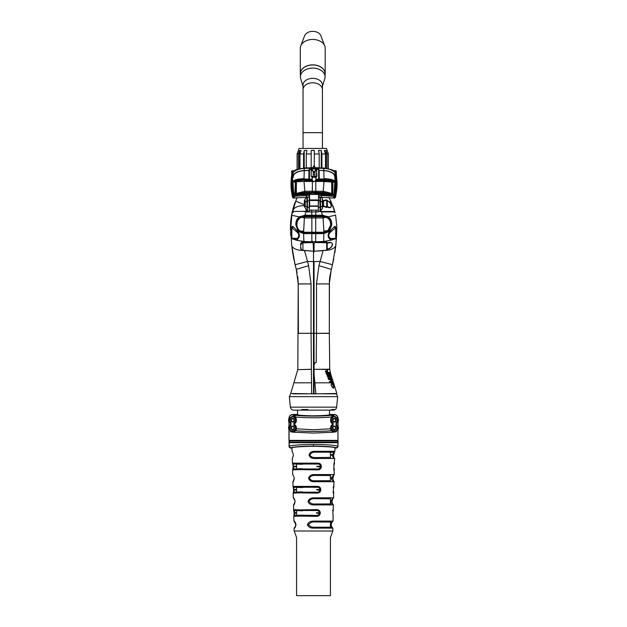 <?xml version="1.0" encoding="UTF-8"?>
<svg xmlns="http://www.w3.org/2000/svg" width="627" height="627" viewBox="0 0 627 627"><rect width="100%" height="100%" fill="white"/><g stroke="black" fill="none" stroke-linecap="round" stroke-linejoin="round"><path stroke-width="0.94" d="M323.932 232.46L328.376 231.002C330.241 229.49 331.213 227.499 331.299 225.03L330.868 225.038C330.805 227.374 329.904 229.278 328.156 230.76L323.932 232.46L323.093 217.945L315.718 217.945L315.718 232.233L323.877 232.217L327.506 231.238M315.749 233.056L323.344 233.056L323.344 232.484L311.846 232.233L315.718 232.233L315.695 233.644L303.625 233.62L303.883 241.52L311.862 241.81L311.823 233.056L315.749 233.056L315.695 233.644M323.916 231.097L327.992 230.564L328.493 231.206L329.261 230.477L329.528 230.877L328.72 231.669L323.947 233.62L315.718 233.644L315.718 241.81L311.862 241.81M335.602 214.967L336.785 226.457L336.566 235.054L336.738 228.612L335.625 229.662M291.437 238.158L296.947 238.448L294.8 239.005L291.437 238.628L291.618 227.883M291.9 229.67L290.779 228.62L290.952 235.047L290.779 228.612L291.814 215.257L299.251 216.918L304.996 215.241L304.981 215.907L299.455 217.444C297.378 219.003 296.289 221.151 296.187 223.91L296.195 225.015L296.712 225.038L296.704 223.925C296.845 221.017 298.115 218.854 300.529 217.428L300.67 217.64C298.334 219.019 297.096 221.112 296.963 223.925L296.971 225.038C297.026 227.295 297.911 229.137 299.604 230.571L303.648 232.209L311.862 232.233L311.862 217.945L304.385 217.945L303.578 232.46L299.44 230.775C297.684 229.286 296.775 227.374 296.712 225.038L296.971 225.038M311.878 233.644L311.838 232.484L304.228 232.484L303.562 233.612L298.875 231.677L298.06 230.893L295.834 224.968L295.834 223.878L296.963 223.925M318.304 201.33L318.297 211.879L306 211.926L304.996 215.241L311.862 215.241L311.862 216.699L304.244 216.699L301.289 217.326L304.385 217.945L304.636 216.472L323.344 216.464L326.973 217.389C329.418 218.784 330.719 220.963 330.868 223.925L330.868 225.038L330.617 223.925C330.468 221.065 329.206 218.956 326.832 217.6L326.322 217.075M309.283 211.926L306 211.926M292.394 212.631L293.036 211.926M296.43 231.582L297.237 230.822C299.957 233.887 300.121 236.645 297.723 239.106A1.497 0.886 -131.5 0 0 296.947 238.448C299.557 236.395 299.385 234.106 296.43 231.582L291.665 227.679A1.497 1.317 -83.4 0 0 292.362 226.308L293.075 226.629A1.497 1.129 -53.7 0 1 291.829 228.063L291.829 239.012M297.723 239.106L295.787 240.047L293.193 238.769M294.8 239.005A1.497 1.058 -96.3 0 1 295.787 240.047L303.883 241.52L296.14 240.18M313.79 233.644L313.79 232.233M309.542 201.314L309.283 210.21L318.297 210.21M309.283 211.879L309.283 210.21M315.961 209.935L315.718 215.241L311.862 215.241L311.619 209.935M322.819 216.699L323.093 217.945L326.205 217.295L323.336 216.699L315.718 216.699L315.718 215.241L322.45 215.241L322.466 215.907L304.981 215.907M336.566 235.054L335.962 237.249M336.08 228.04L335.853 227.679L331.103 231.575C328.14 234.098 327.968 236.387 330.578 238.448L335.696 239.012L336.08 238.158M334.332 238.769L331.738 240.047L329.802 239.106A1.497 0.886 -48.5 0 1 330.578 238.448L335.696 238.448L335.696 228.063A1.497 1.129 53.7 0 1 334.45 226.629L335.155 226.308L335.845 227.828M335.907 227.883L335.853 227.679A1.497 1.317 83.4 0 1 335.155 226.308M332.725 239.005A1.497 1.058 -83.7 0 0 331.738 240.047L323.634 241.52L323.877 233.04L323.313 233.644M329.802 239.106C327.412 236.645 327.576 233.879 330.296 230.807L334.45 226.629M331.103 231.575L330.296 230.807M329.261 230.477L331.746 224.975L329.52 230.877L330.28 230.807M335.633 215.124L328.242 216.864C330.484 218.564 331.652 220.908 331.738 223.878L331.746 224.975M321.392 211.926L334.41 211.926L321.392 211.926L322.45 215.241L328.242 216.864L328.046 217.397L322.466 215.907M334.41 211.926L335.069 212.631M322.67 215.241L322.693 216.699M331.299 225.03L331.385 223.91C331.291 221.135 330.178 218.964 328.046 217.397M327.992 230.564L330.609 225.038M315.718 241.81L323.634 241.52M291.563 237.249L290.952 235.047M290.936 221.574A58.523 58.523 0 0 0 290.74 227.123L290.81 228.62M291.673 227.828L292.362 226.308M293.075 226.629L297.237 230.822L298.334 230.485L303.578 233.025L303.562 233.612M303.578 233.025L303.578 232.46M299.604 230.571L298.875 231.677M300.098 231.253L303.601 231.104M295.834 224.968L298.334 230.485M300.098 216.354L300.529 217.428L304.244 216.699M301.172 217.114L300.67 217.64M323.947 233.62L323.94 233.032L328.493 231.206L328.72 231.669M304.26 215.241L304.636 216.472M295.834 223.878C295.928 220.931 297.065 218.604 299.251 216.918L299.455 217.444M313.5 244.585L314.056 244.601M313.5 272.345A16.968 2.837 180 0 1 314.056 272.345A16.216 2.712 0 0 0 313.5 272.337M313.5 288.522L314.056 288.514M314.056 288.718L313.5 288.726L314.056 288.718M312.779 241.732L313.194 243.049L312.646 242.602L302.927 242.845L302.927 250.275A2.21 2.21 0 0 1 300.913 248.065L300.537 244.436C300.639 243.041 301.446 242.304 302.966 242.218L312.371 241.779M302.966 242.218L300.913 244.655M290.716 229.615L290.709 228.957M309.142 211.291L293.06 211.417L292.456 212.059L296.939 197.591M291.923 214.693L291.328 216.644M291.712 215.798L291.046 218.69L291.351 216.511M291.249 217.193L291.053 218.596L291.469 217.201M291.657 214.7L291.39 216.229M291.375 216.331L291.273 216.989M309.252 197.152L309.252 210.868M307.105 211.534L306.893 200.946L307.418 200.797L307.418 211.542M306.893 211.26L304.213 205.985C304.62 207.02 304.871 207.106 304.981 206.267L304.981 201.087C304.981 200.005 304.761 199.942 304.338 200.899L304.651 199.942L305.161 200.797A0.776 0.455 180 0 0 304.981 201.087L304.981 204.559L304.244 204.668L304.338 200.899M305.161 200.797L305.161 205.922L306.893 207.169L309.252 207.318L309.252 200.797L307.418 200.797L307.418 197.168M304.651 199.942L306.297 197.176M306.893 197.168L306.893 200.946L304.981 202.474M305.161 206.557L304.981 206.267A0.776 0.462 180 0 0 305.161 206.557L304.62 207.184M304.213 205.985L304.244 204.668A14.053 0.447 -158.8 0 1 295.795 200.946L292.872 209.183M309.252 206.424L309.252 202.466L309.252 206.424M308.641 211.55L309.252 210.938M292.456 212.051L292.582 211.495M293.295 212.122L293.922 211.424M290.748 225.234L290.724 230.07M290.442 228.44L290.45 229.145M290.481 225.83L290.497 225.391M291.194 219.113L290.826 220.555M290.724 230.234L290.732 230.689M290.74 231.002L290.763 231.912M290.442 227.593L290.442 228.071M290.442 228.612C290.505 232.946 290.505 232.946 290.442 228.612C290.528 233.84 290.528 233.84 290.442 228.612L291.187 219.199M290.458 230.093L290.45 229.2M290.63 222.883L290.685 222.099M290.763 221.237L290.928 219.654M290.756 221.355L290.904 219.85M291.155 219.959L290.701 221.942M292.315 250.244L293.24 255.926M293.295 256.224L293.742 258.583M304.22 205.734A14.053 8.331 13 0 0 292.637 211.26L292.143 213.564M302.927 250.275L313.5 251.2L303.06 250.463A14.053 6.826 173.7 0 1 291.657 245.039L290.74 226.112M290.724 226.7L290.74 227.123M292.793 239.012L303.821 241.912L303.836 242.837M300.913 248.049L300.537 244.436M302.982 250.275L302.982 250.455C301.462 250.102 300.654 249.217 300.545 247.806M304.44 250.4L307.528 261.435L295.09 264.719L291.657 245.039M298.405 333.305L298.233 283.929L296.281 269.367L295.09 264.719L296.281 269.367L308.617 265.668L311.055 283.929L311.055 333.305L313.461 333.313L313.5 379.946M290.904 235.627L291.484 237.719M298.233 330.429L298.233 327.929M294.157 260.589L293.844 259.084M292.801 253.386L291.916 247.226M291.32 232.209L290.779 232.405L290.865 234.843M306.579 241.614L303.891 241.544M303.821 241.912L309.785 242.085M312.646 242.602L312.379 242.171M312.567 241.458L312.56 242.383M313.194 243.049L313.5 251.2M313.5 251.482L313.5 333.313M313.5 372.759L313.5 366.764M313.5 357.508L313.5 351.308M313.5 350.603L313.5 266.303L314.056 266.303M308.617 265.668L307.528 261.435L313.5 261.577L313.5 333.305L313.5 266.303M313.5 253.418L313.5 249.162M313.5 246.286L313.5 244.843M297.817 369.264A2.21 2.21 -172.2 0 1 297.794 369.53L297.794 369.53A2.21 2.21 -172.2 0 1 297.778 369.624L311.392 369.287L311.055 333.305L298.225 333.305L298.233 283.929L297.817 369.264M294.706 382.815L311.525 382.807L311.392 369.358L297.778 369.624L290.716 393.482M313.5 382.854L313.5 393.881L291.586 393.497M311.627 393.842L311.525 382.807M294.956 264.171L294.486 262.117M313.5 380.738L313.5 393.881M303.625 233.62L303.601 232.617M290.513 232.601L290.936 236.191M292.26 249.875L292.691 252.72M296.305 269.461L297.12 272.886M297.754 276.648L298.233 283.929L311.055 283.929M313.5 358.699L313.5 333.305L313.5 358.699L314.056 358.699M290.599 223.314L290.473 225.924M290.56 223.988L290.622 223.024M290.45 226.982L290.473 226.018M291.868 213.572L292.292 211.558M291.97 213.07L291.696 214.473M292.072 212.561L291.884 213.478M294.416 204.833L294.776 202.952L293.844 205.758M293.083 209.418L293.663 206.354M293.938 206.346L293.217 207.89M292.84 210.366L293.201 208.948M292.55 210.453L293.107 209.324L292.809 210.523M292.809 209.418L293.068 208.423L293.107 209.324M291.218 218.956L290.889 219.952L291.006 218.964M290.795 220.869L290.716 221.786M290.85 220.375L290.889 219.959M293.491 207.89L293.648 207.341M294.118 205.766L294 206.158L294.118 205.766M304.307 211.926L304.354 211.511M305.012 206.393L305.09 205.883M327.2 249.57L327.2 243.088L327.2 249.57A0.556 0.556 0 0 1 326.691 250.142L314.056 251.247L314.056 243.096M333.462 385.848L331.542 383.309L331.26 385.433C331.322 382.015 332.153 382.125 333.76 385.777C334.152 389.093 333.321 388.983 331.26 385.433L333.345 388.035L333.76 385.777M329.99 242.657L327.545 242.829C330.358 241.92 332.028 242.453 332.561 244.428C331.918 247.163 330.241 248.731 327.529 249.138L327.451 248.848C331.432 249.225 334.63 241.983 329.99 242.657L326.988 243.221M336.48 237.39L336.636 234.012M336.284 240.337L336.715 230.838M336.025 243.347L334.842 252.712M333.729 258.967L332.89 262.878M329.818 276.515L332.334 265.26M332.341 265.229L333.603 258.614M335.602 247.273L335.813 245.447M327.012 206.573L329.724 207.435C331.754 206.777 331.659 204.998 329.434 202.106L327.09 200.797M320.021 211.542L320.021 200.805L322.576 202.341L322.576 207.874L320.319 211.534L318.688 211.55L318.304 210.985L318.304 204.065M336.683 232.398L335.86 244.992L332.467 264.712L320.029 261.435L314.056 261.577L314.056 333.298L316.494 333.305L316.22 362.5L315.326 362.477L314.056 364.914L314.056 369.319L329.716 369.209M329.716 369.178L329.324 333.384L316.494 333.305L329.324 333.227L329.434 280.363M329.802 276.64L329.449 280.198M330.586 200.789L328.94 197.419L330.688 200.946L329.598 201.886C332.819 205.382 331.236 209.465 327.419 206.973L327.192 200.742M322.811 200.852L326.346 199.778A0.556 0.408 -87.7 0 0 326.691 200.178L323.117 201.102M322.043 197.176L322.576 202.341M327.302 206.832L326.463 207.513L327.2 206.683L326.777 200.193M326.463 207.513L323.117 206.158L322.576 207.388L322.576 199.7L323.579 201.204L323.579 205.977L323.117 206.158M323.579 205.977L326.691 207.004L326.691 200.178M320.499 197.168L320.499 207.208L322.576 205.789M322.349 208.65L322.349 197.724M318.304 207.325L320.499 207.208L320.499 211.33M329.434 202.106L326.346 199.778M334.41 210.304L330.688 200.946L334.904 212.059L334.269 211.417L321.236 211.526L320.906 210.688M333.501 211.424L334.16 212.153M320.319 211.534L321.236 211.526L320.319 211.534M334.826 211.746L335.084 212.757M334.865 211.902L334.269 209.826M315.256 241.803L326.573 242.046L326.691 242.696L314.942 242.555L314.362 243.08M332.733 381.514L331.918 380.213L332.404 380.213L332.733 381.514L332.012 381.506L333.031 382.008L332.404 380.213M330.797 376.098L330.719 376.733L330.186 376.098L329.99 375.04L329.974 376.059L330.915 377.25L330.923 376.082L330.358 375.009L330.797 376.098L330.374 376.733M329.833 376.098L329.645 375.04L329.974 376.059M329.622 376.059L330.915 377.25M330.358 375.009L330.923 376.082M330.021 375.009L330.453 375.526M331.746 378.755L331.738 379.46L331.205 378.057L331.746 378.755L331.385 379.46L330.79 378.755M330.86 378.057L331.401 378.755M331.934 379.97L331.025 377.548L330.962 378.763L331.934 379.97M331.526 378.755L331.025 377.548M330.672 377.54L330.962 378.763M328.289 372.32L327.451 372.219L327.592 370.291L327.012 371.223L326.079 370.526L325.797 371.678L326.346 372.924L328.493 372.916L328.289 372.32M327.913 372.32L326.557 372.313L326.346 371.137L327.098 372.32L327.145 371.411M325.797 371.678L325.335 371.678L326.079 370.526M325.915 371.137L326.683 372.32L326.134 372.313M330.413 378.504L330.194 377.924L329.12 377.924L329.551 376.169L327.631 376.161L327.866 376.764L329.167 376.756L328.329 377.901L328.587 378.512L330.382 378.504M328.728 377.916L330.194 377.924M327.631 376.161L329.551 376.169M328.172 378.512L327.913 377.901L328.783 376.756M330.641 379.084L328.822 379.076L329.073 379.664L330.868 379.656L330.641 379.084L328.822 379.076M328.415 379.076L328.666 379.664M330.068 382.086L331.777 382.078L331.001 380.017L331.291 381.514L329.841 381.506L330.068 382.086M331.417 382.078L330.719 380.017M326.549 373.394L327.419 375.604L329.363 375.597L328.65 373.371L328.854 375.009L327.89 373.512L328.054 375.009L327.615 375.009L327.012 373.402L326.111 373.394L327.419 375.604M327.662 375.009L327.106 373.512L327.662 375.009M327.498 373.512L327.106 373.512M328.854 375.009L328.305 373.371M329.057 373.065L329.865 374.1L329.387 374.1L329.551 374.625L330.5 374.625L329.849 372.32L329.59 373.324L328.814 372.328L328.697 373.065L329.865 374.1M328.697 373.065L328.814 372.328M329.238 373.316L329.849 372.32M329.52 374.1L329.034 374.1L329.551 374.625M329.191 374.625L330.17 374.625M336.832 393.482L333.572 382.815C331.479 376.231 331.322 377.195 329.747 369.475L315.138 369.311M314.056 333.298L316.494 333.305L314.056 333.313L314.056 364.914M329.324 333.384A14.053 14.053 0 0 1 329.324 333.227L329.324 283.929L331.268 269.367L318.939 265.668L323.077 250.667L314.056 251.231M326.557 250.149L323.07 250.455M314.056 252.054L314.056 251.529M335.86 244.992A14.053 6.834 -173.9 0 1 324.919 250.455L324.919 250.291M334.889 252.43L335.633 246.983M335.806 245.486L335.892 244.702M336.644 233.808L336.495 237.108M335.79 393.497L314.056 393.881L314.056 369.319L315.138 369.327M331.605 386.154L331.158 384.86M332.851 382.815L314.879 382.815L314.056 374.327M328.477 375.009L328.023 375.009L328.477 375.009M328.266 375.604L329.003 375.597M326.589 373.394L326.111 373.394M329.669 382.086L329.434 381.506L330.923 381.506L330.641 380.017M327.208 376.161L327.866 376.764M325.335 371.678L326.346 372.924M326.918 370.659L326.604 371.215M330.601 378.763L331.722 379.899M330.108 375.526L330.46 376.098M331.659 381.506L332.694 382.008M314.879 382.815L315.93 393.842M327.498 242.97L326.691 242.696L326.691 250.142M326.792 250.118L327.2 249.319M327.2 243.049L327.545 242.829L326.573 242.046M335.994 237.719L336.574 235.611M323.657 242.782L323.665 241.92L334.693 239.012M332.185 239.875L323.595 241.567L318.257 241.716M323.665 241.92L318.759 242.061M314.966 242.492L314.958 241.536M314.056 378.285L314.056 377.705M314.056 382.117L314.056 393.881M314.056 377.383L314.056 378.199M323.947 382.815L324.59 382.815M321.259 333.305L320.781 333.305M323.869 232.217L323.853 233.04M314.056 362.571L313.5 362.571M313.5 363.025L314.056 363.025M314.056 374.35L313.5 374.35M314.056 368.684L313.5 368.684M313.5 374.805L314.056 374.805L313.5 374.805M313.5 361.912L314.056 361.912M313.5 362.461L314.056 362.461L313.5 362.461M314.056 361.614L313.5 361.614M293.083 393.881L319.112 393.787M333.917 393.881L319.989 393.772M313.5 249.491L314.056 249.491M336.205 393.881L334.63 393.881M336.644 407.142L290.356 407.142L289.345 396.648L337.655 396.648L336.644 407.142C336.315 408.984 335.21 409.987 333.345 410.144L293.655 410.144L333.345 410.144M301.853 409.494L303.139 410.136L308.006 410.136L307.943 409.494L301.853 409.494M331.934 409.494L330.648 410.136L334.591 409.494L331.934 409.494M303.139 410.136L303.147 409.494M332.765 410.136L332.796 409.494M332.796 477.821L331.409 477.798L333.321 475.431A0.886 0.878 76.7 0 0 333.501 475.407L334.301 474.521L333.87 466.214L334.716 458.541L333.948 457.608A0.886 0.878 104.3 0 0 333.752 457.585C333.141 457.632 332.608 456.848 332.177 455.233L333.956 452.177L314.409 452.177L314.425 451.315L334.818 451.315M331.957 501.083L330.586 501.059L332.678 498.692A0.886 0.878 78.2 0 0 332.835 498.669L333.689 497.767L333.36 489.452L334.113 481.755L333.282 480.815A0.886 0.878 102.5 0 0 333.109 480.791C332.451 480.846 331.879 480.063 331.385 478.44L331.409 477.798L330.429 477.837M330.429 522.981L332.028 521.946A0.886 0.878 79.5 0 0 332.161 521.93L333.078 521.021L333.125 515.943A0.886 0.886 38.9 0 1 333.203 516.334L332.827 513.278L333.501 504.978L332.616 504.022A0.886 0.878 101.1 0 0 332.467 504.006C331.754 504.061 331.119 503.269 330.554 501.639L330.429 501.067M334.606 458.494L314.221 458.494L314.213 457.585L330.429 457.436M330.429 475.564L314.064 475.431L314.072 474.568L334.175 474.568M333.972 481.701L313.868 481.701L313.876 480.791L330.429 480.674M330.429 498.786L313.719 498.692L313.704 497.83L333.533 497.83M333.321 504.915L313.5 504.915L313.524 504.006L330.429 503.912M330.429 522.017L313.367 521.946L313.335 521.084L332.874 521.084M332.161 521.93L331.127 524.885L330.429 524.885M332.663 528.122L313.124 528.122L313.171 527.213L331.816 527.213L330.429 526.366M295.873 524.885L294.126 521.084C294.635 521.084 295.239 522.173 295.936 524.352L295.058 527.229A0.886 0.878 80.1 0 0 295.043 527.229L294.337 528.122A0.886 0.878 80.1 0 1 294.862 527.283M295.96 524.862C295.435 527.064 294.894 528.153 294.337 528.122M294.126 521.084A0.886 0.878 100.5 0 0 294.635 521.868M294.141 504.108A0.886 0.878 78.9 0 0 293.679 504.915L294.996 501.678M293.467 497.83C293.922 497.822 294.447 498.912 295.043 501.083L293.467 497.83A0.886 0.878 101.8 0 0 293.922 498.583M295.043 501.083L295.074 501.663C294.627 503.857 294.165 504.939 293.679 504.915M293.428 480.933A0.886 0.878 77.5 0 0 293.028 481.701L294.235 478.487C293.859 480.643 293.46 481.724 293.028 481.701M292.825 474.568L294.204 477.821L292.825 474.568A0.886 0.878 103.3 0 0 293.217 475.29M294.149 477.829L294.173 478.479L294.204 477.821M292.731 457.765A0.886 0.878 75.7 0 0 292.394 458.494L293.428 455.257L292.394 458.494M292.182 451.315L293.405 454.551L292.182 451.315A0.886 0.878 105.3 0 0 292.519 451.989M293.35 454.567L293.381 455.273M293.405 454.551L293.428 455.257M313.124 521.954L311.133 522.393L308.641 524.368L307.489 524.352C308.672 522.173 310.624 521.084 313.335 521.084M331.15 524.368L330.429 524.368M308.366 524.329L308.617 524.885L307.457 524.862L307.489 524.352M308.343 524.838L310.929 526.766L312.92 527.205M313.124 528.122C310.428 528.153 308.539 527.072 307.457 524.862M331.127 524.885L331.942 527.229A0.886 0.878 99.9 0 0 331.816 527.213L330.429 527.15M313.484 498.7L313.602 498.692C311.564 498.818 310.106 499.617 309.205 501.098L308.084 501.083C309.182 498.912 311.055 497.83 313.704 497.83M330.429 501.639L332.004 501.678L332.616 504.022M308.907 501.639L311.368 503.567L313.281 503.99M308.931 501.059L309.182 501.678L308.061 501.663L308.084 501.083M313.5 504.915C310.867 504.939 309.056 503.857 308.061 501.663M332.835 498.669L331.926 501.663M313.837 475.446L313.947 475.438C311.713 475.681 310.302 476.481 309.73 477.829L308.633 477.821C309.66 475.658 311.478 474.576 314.072 474.568M330.429 478.393L332.827 478.479L333.603 480.98M309.424 478.44L309.707 478.472C309.793 479.6 312.779 481.074 313.751 480.791L313.633 480.784M313.868 481.701C311.282 481.724 309.534 480.65 308.609 478.464L308.633 477.821M309.448 477.798L309.707 478.472L308.609 478.464M333.815 475.242L332.765 478.464M333.595 454.551L330.429 454.614M314.182 452.185L314.292 452.177C312.724 451.879 309.903 454.034 310.216 454.567L309.15 454.551C310.114 452.404 311.878 451.322 314.425 451.315M330.429 455.155L333.619 455.273L333.948 457.608M309.91 455.233L310.193 455.265C309.652 455.304 310.318 455.939 312.175 457.154L313.986 457.569M314.221 458.494C311.69 458.509 309.989 457.436 309.127 455.257L309.15 454.551M309.934 454.528L310.193 455.265L309.127 455.257M330.429 452.333L333.956 452.177A0.886 0.878 74.7 0 0 334.167 452.145L334.904 451.268L334.998 447.913M334.512 451.949L333.572 455.257M334.089 469.223A0.886 0.886 80.2 0 1 334.379 469.897M333.517 468.988L334.199 469.38L333.854 466.841M334.215 463.808A0.886 0.886 -81.2 0 0 334.544 463.141M333.87 466.198L334.332 463.666L333.682 464.004M333.65 492.603A0.886 0.886 73.3 0 1 333.799 493.12M332.929 492.211L333.674 492.665L333.345 490.055M333.705 486.999A0.886 0.886 -76 0 0 333.972 486.395M333.36 489.444L333.807 486.85L333.102 487.257M333.258 510.057A0.886 0.886 -56.1 0 0 333.376 509.641L333.25 510.08M332.866 512.698L333.274 510.017L332.514 510.503M296.571 466.261L293.397 466.19L293.491 468.988L317.427 468.988C319.08 469.051 320.091 468.33 320.468 466.817L320.483 466.19C320.193 464.67 319.237 463.941 317.599 464.004L293.326 464.004L293.13 466.214L292.801 463.878M302.527 464.286L293.123 464.011L292.401 463.157L292.284 458.541M292.699 474.521L292.582 469.882C293.891 468.51 290.121 469.192 300.309 468.714L302.551 468.714M300.317 468.714L299.737 469.623L292.621 469.897M292.456 463.141L317.764 463.141C319.872 463.134 321.079 464.152 321.385 466.214L321.369 466.841C320.969 468.894 319.715 469.913 317.591 469.897L299.737 469.623M317.591 469.897L317.427 468.988L313.845 468.91M292.927 469.161L293.146 466.841M299.628 463.424L300.208 464.286M317.764 463.141L317.599 464.004L313.892 464.09M321.385 466.214L316.894 466.269M320.844 489.452L319.95 489.428C319.645 487.9 318.657 487.179 317.003 487.257L293.906 487.257L293.616 489.452L293.028 486.395L317.144 486.395C319.284 486.364 320.515 487.391 320.844 489.452L320.828 490.055C320.413 492.124 319.127 493.143 316.964 493.12L300.137 492.853L300.717 491.944L302.684 491.944M296.571 489.491L293.914 489.428L294.071 492.211L316.823 492.211C318.5 492.289 319.543 491.56 319.935 490.04L319.95 489.428L316.698 489.507M300.137 492.853L293.201 493.12L293.655 490.055L293.193 486.85M296.571 489.977L293.655 490.055M302.661 487.524L300.599 487.524L300.027 486.662M316.964 493.12L316.823 492.211L313.61 492.14M302.794 510.754L301.007 510.754L300.427 509.892L316.51 509.641C318.688 509.602 319.95 510.621 320.295 512.698L319.417 512.674C319.088 511.138 318.077 510.409 316.392 510.503L294.494 510.503L294.666 515.433L302.817 515.182M320.295 512.698L320.279 513.278C319.833 515.363 318.516 516.382 316.329 516.334L300.537 516.092L301.117 515.182L316.212 515.433C317.913 515.519 318.978 514.798 319.402 513.254L319.417 512.674L316.502 512.745M301.109 515.182L294.518 515.441L293.797 516.334L294.173 513.278L293.624 509.641L300.427 509.892M300.537 516.092L293.797 516.334L293.922 521.021M296.571 512.729L294.134 512.698L294.173 513.278M301.007 510.754L294.533 510.527L293.624 509.641L293.499 504.978M316.51 509.641L316.392 510.503L313.422 510.566M316.329 516.334L316.212 515.433L313.367 515.363M317.144 486.395L317.003 487.257L313.657 487.328M330.429 537.598L330.429 595.65L296.571 595.65L296.571 537.598M288.969 446.44L289.086 446.322A1.662 1.646 45 0 0 290.74 447.976L288.969 446.44L289.502 440.906A0.556 0.549 -90 0 0 289.086 440.373L337.914 440.373A0.556 0.549 -90 0 0 337.498 440.906L289.384 440.906L288.969 440.373L288.969 429.722L290.419 430.577A3.472 3.472 0 0 1 290.419 425.341L290.983 425.592A2.923 2.923 0 0 0 290.599 429.997L290.419 430.577M289.086 429.691L289.086 446.322C289.204 445.389 302.026 444.425 313.5 444.496C324.974 444.425 337.796 445.389 337.914 446.322L338.031 442.693L289.086 442.686A0.556 0.549 -90 0 0 289.502 442.153L337.616 442.153L338.031 442.693L337.914 429.691L336.581 430.577L336.401 429.997A2.923 2.923 0 0 0 336.017 425.592L336.017 422.582A2.923 2.923 0 0 0 335.774 417.692L332.819 415.677L333.156 417.527L332.294 417.378C330.225 417.253 330.21 423.178 332.294 423.053L333.156 422.904L332.475 423.499C330.006 423.46 330.037 416.947 332.475 416.931L332.655 416.79C328.595 417.41 322.207 417.739 313.5 417.77C304.793 417.739 298.405 417.41 294.345 416.79L294.525 416.931C296.994 416.979 296.963 423.484 294.525 423.499L294.345 424.675A0.556 0.486 61.5 0 0 294.572 425.09L293.844 425.271L294.525 424.675C295.873 425.075 296.508 426.493 296.438 428.931L295.772 430.686C302.606 431.635 324.394 431.635 331.228 430.686L333.564 432.222A0.556 0.455 -81.5 0 0 333.258 431.689L335.233 431.36L335.226 430.733L336.276 431.18L336.127 431.721L333.564 432.222L313.5 433.077L293.436 432.222L290.599 431.791L290.599 429.997M294.494 420.215A1.795 1.795 0 0 0 292.699 418.421A1.795 1.795 0 0 0 290.904 420.215A1.795 1.795 0 0 0 292.699 422.01A1.795 1.795 0 0 0 294.494 420.215M294.494 427.959A1.795 1.795 0 0 0 292.699 426.164A1.795 1.795 0 0 0 290.904 427.959A1.795 1.795 0 0 0 292.699 429.761A1.795 1.795 0 0 0 294.494 427.959M291.767 431.36A0.556 0.494 -64.4 0 0 291.116 431.885L290.724 431.18L291.774 430.733L291.563 431.243L292.699 431.674L295.395 430.835L296.344 428.805C296.375 426.611 295.826 425.388 294.706 425.122L294.572 425.09M296.344 428.805L313.5 429.746L330.656 428.805L331.605 430.835L333.258 431.689M336.096 427.959A1.795 1.795 0 0 0 334.301 426.164A1.795 1.795 0 0 0 332.506 427.959A1.795 1.795 0 0 0 334.301 429.761A1.795 1.795 0 0 0 336.096 427.959M336.096 420.215A1.795 1.795 0 0 0 334.301 418.421A1.795 1.795 0 0 0 332.506 420.215A1.795 1.795 0 0 0 334.301 422.01A1.795 1.795 0 0 0 336.096 420.215M292.825 414.463L292.942 414.58A3.872 3.84 135 0 0 289.086 418.436L288.969 418.319C289.212 415.991 290.497 414.706 292.825 414.463L297.033 414.463C296.563 415.129 302.057 415.591 313.5 415.834C324.943 415.591 330.437 415.129 329.967 414.463L334.175 414.463C336.503 414.706 337.788 415.991 338.031 418.319L337.914 418.436A3.872 3.84 -135 0 0 334.058 414.58L334.175 414.463M288.969 421.979L290.419 422.833A3.472 3.472 0 0 1 290.763 417.331L288.969 418.46A4.123 4.123 0 0 0 288.969 421.979L288.969 426.203A4.123 4.123 0 0 0 288.969 429.722M290.419 425.341L288.969 426.203M338.031 446.44L336.26 447.976C336.158 447.035 324.198 446.079 313.5 446.15C302.802 446.079 290.842 447.035 290.74 447.976M289.384 442.153L289.384 440.906M337.616 442.153L337.616 440.906L337.498 442.153A0.556 0.549 -90 0 0 337.914 442.686L337.914 446.322A1.662 1.646 135 0 1 336.26 447.976M337.616 440.906L338.031 440.373L337.914 429.691M336.017 422.582L336.534 422.833L336.534 425.341L337.914 426.227L337.914 421.947L336.534 422.833M336.017 425.592L336.534 425.341M294.345 423.507L293.844 422.904L294.706 423.053C296.775 423.186 296.79 417.253 294.706 417.378L293.844 417.527L294.181 415.677L291.226 417.692A2.923 2.923 0 0 0 290.983 422.582L290.983 425.592M294.525 416.931A0.556 0.486 116.2 0 0 294.706 417.378A3.472 3.472 0 0 1 294.706 423.053A0.556 0.486 -116.2 0 0 294.525 423.499M332.475 423.499A0.556 0.486 -63.8 0 0 332.294 423.053A3.472 3.472 0 0 1 332.294 417.378A0.556 0.486 63.8 0 0 332.475 416.931M294.525 424.675A0.556 0.486 116.2 0 0 294.706 425.122A3.472 3.472 0 0 1 291.563 431.243A0.556 0.502 -60.1 0 0 290.873 431.721M331.605 430.835A0.556 0.549 21.6 0 0 331.228 430.686L331.236 430.655C324.41 431.611 302.59 431.611 295.764 430.655A0.556 0.549 158.3 0 0 295.388 430.804M331.612 430.804A0.556 0.549 21.7 0 0 331.236 430.655L330.562 428.931C330.492 426.478 331.134 425.059 332.475 424.675A0.556 0.486 63.8 0 1 332.294 425.122C331.181 425.38 330.633 426.603 330.656 428.805M295.395 430.835A0.556 0.549 158.4 0 1 295.772 430.686L293.436 432.222A0.556 0.455 -98.5 0 1 293.742 431.689M336.276 431.18L336.401 431.791L335.884 431.885A0.556 0.494 -115.6 0 0 335.233 431.36M336.127 431.721A0.556 0.502 -119.9 0 0 335.437 431.243A3.472 3.472 0 0 1 332.294 425.122L332.428 425.09A0.556 0.486 118.5 0 0 332.655 424.675L333.156 425.271L332.428 425.09M332.475 424.675L332.655 423.507M290.599 431.791L290.724 431.18M292.942 414.58L294.439 415.113L294.181 415.677L294.141 415.129L296.218 415.207L294.361 415.607M293.844 416.79L296.218 415.207C300.215 416.367 326.785 416.367 330.782 415.207L332.859 415.129L336.237 417.331A3.472 3.472 0 0 1 336.581 422.833M333.156 416.79L330.782 415.207L332.639 415.607L332.561 415.113L334.058 414.58M332.859 415.129L332.639 415.607M336.401 429.997L336.401 431.791M335.774 417.692L336.182 417.331M337.914 426.227L338.031 426.203A4.123 4.123 0 0 1 338.031 429.722M337.914 418.436L338.031 418.46A4.123 4.123 0 0 1 338.031 421.979L338.031 426.203M290.622 448.093L291.829 448.093C291.069 447.216 298.295 446.604 313.5 446.267C328.705 446.604 335.931 447.216 335.171 448.093L336.378 448.093M290.466 425.341L290.419 422.833M290.466 422.833L290.983 422.582M290.763 417.331L291.226 417.692M290.818 417.331L294.141 415.129M337.859 418.483L336.237 417.331M329.559 414.721L329.967 414.463M291.328 427.959A1.372 1.372 0 0 1 292.699 426.587A1.372 1.372 0 0 1 294.071 427.959A1.372 1.372 0 0 1 292.699 429.33A1.372 1.372 0 0 1 291.328 427.959M291.328 420.215A1.372 1.372 0 0 1 292.699 418.844A1.372 1.372 0 0 1 294.071 420.215A1.372 1.372 0 0 1 292.699 421.587A1.372 1.372 0 0 1 291.328 420.215M335.672 420.215A1.372 1.372 0 0 0 334.301 418.844A1.372 1.372 0 0 0 332.929 420.215A1.372 1.372 0 0 0 334.301 421.587A1.372 1.372 0 0 0 335.672 420.215M335.672 427.959A1.372 1.372 0 0 0 334.301 426.587A1.372 1.372 0 0 0 332.929 427.959A1.372 1.372 0 0 0 334.301 429.33A1.372 1.372 0 0 0 335.672 427.959M297.464 410.144L297.59 414.776M329.41 414.776L329.536 410.144M298.397 150.19L299.04 148.427L326.44 148.427L328.368 153.96L327.051 153.96L325.93 150.425L324.371 150.425L325.491 153.96L321.894 153.96L321.251 150.425L318.547 150.425L319.198 153.96L314.292 153.96L314.292 150.425L311.172 150.425L311.172 153.96L306.266 153.96L306.909 150.425L304.213 150.425L303.562 153.96L299.972 153.96L301.093 150.425L299.534 150.425L298.413 153.96L297.104 153.96L298.397 150.425M306.266 153.96L306.266 167.926M311.172 153.96L311.172 167.707M314.292 153.96L314.292 166.014M319.198 153.96L319.198 167.809M321.251 150.425L321.251 167.895M321.894 153.96L321.894 167.926M325.491 153.96L325.491 168.13M325.93 150.425L325.93 168.177M327.051 153.96L327.051 168.334M328.368 153.96L328.368 168.592M328.376 168.592L328.376 153.96L327.075 150.19M313.296 150.221L314.307 150.425M297.104 153.96L297.104 169.329M298.413 153.96L298.413 168.914M299.534 150.425L299.534 168.624M299.972 153.96L299.972 168.53M303.562 153.96L303.562 168.052M304.213 150.425L304.213 168.012M325.076 74.84A12.446 8.802 180 0 0 325.186 73.672L325.186 48.248A12.446 8.802 180 0 0 324.755 45.951A12.446 8.802 180 0 0 312.74 39.446A12.446 8.802 180 0 0 300.725 45.951A12.446 8.802 180 0 0 300.294 48.248L300.294 73.672A12.446 8.802 180 0 0 300.404 74.84M325.186 73.672A12.446 8.802 180 0 0 312.74 64.871A12.446 8.802 180 0 0 300.294 73.672M324.755 45.951L320.859 35.747A8.41 5.949 180 0 0 312.74 31.35A8.41 5.949 180 0 0 304.62 35.747L300.725 45.951M303.045 86.346L300.686 78.696A12.336 8.723 -0 0 1 300.404 76.996A12.336 8.723 -0 0 1 300.404 76.831A12.336 8.723 -0 0 1 312.63 68.108A12.336 8.723 -0 0 1 325.076 76.674A12.336 8.723 -0 0 1 325.076 76.831A12.336 8.723 -0 0 1 324.794 78.696L322.435 86.346M300.404 73.829A12.336 8.723 -0 0 1 300.404 73.672A12.336 8.723 -0 0 1 312.63 64.949A12.336 8.723 -0 0 1 325.076 73.516A12.336 8.723 -0 0 1 325.076 73.672A12.336 8.723 -0 0 1 325.076 73.829M318.759 194.229L318.461 204.065M309.346 194.229L309.667 199.935L318.438 199.935M295.725 181.948L295.787 193.876L295.975 181.948M334.63 190.812L333.619 196.032L334.63 190.812M313.281 167.707L312.732 167.911L313.625 168.357L315.373 167.911L315.796 168.302A1.818 0.486 180 0 1 315.867 168.436L314.872 171.492L313.234 171.492L313.234 177.292L314.872 177.292L314.872 173.123A0.995 0.98 180 0 0 313.234 173.123L313.234 174.243A0.995 0.98 180 0 0 314.872 174.243L314.872 171.492L316.525 170.238A0.666 0.635 -161.9 0 0 315.859 169.588L315.961 168.843L318.892 169.118L318.892 170.325L323.775 170.536C329.034 170.881 332.631 172.284 334.583 174.753L335.633 176.775L335.657 178.805L335.194 177.151L333.901 196M337.005 182.23L337.044 183.719A56.508 56.289 0 0 1 337.052 184.385L337.005 181.814M292.707 193.947L292.057 189.244A57.676 57.457 0 0 1 291.853 183.719L292.088 175.529L292.809 172.88C294.862 170.278 298.664 168.796 304.213 168.428L312.567 168.067M291.704 173.295L291.704 171.43L292.096 171.798L292.198 171.312L294.682 170.732M293.687 171.1A1.497 1.003 -121.6 0 1 293.334 171.014L291.704 171.477M334.677 190.279L335.116 182.12M334.614 190.78L335.053 183.923M315.35 180.639L316.274 181.399M315.773 177.135L316.463 181.454L323.164 181.454L316.173 181.297M311.172 192.724L316.126 192.724L317.795 193.508L311.172 192.724L298.695 193.539L295.717 194.542L295.301 194.009L296.171 194.433L295.717 194.84M296.124 194.832L310.004 193.994L316.423 194.237L298.695 194.785M293.397 190.592L294.377 196.024L293.757 195.922L293.036 181.83C293.655 179.918 297.323 178.875 304.04 178.687L304.236 170.669L309.252 170.497L309.244 179.181L311.964 179.212L312.332 177.135M292.934 182.175L292.989 183.923M295.834 182.112L294.204 182.269L294.298 180.482C296.367 179.635 299.612 179.157 304.024 179.048L304.04 178.687C297.323 178.875 293.655 179.925 293.036 181.838L293.021 182.151M294.502 181.979L296.571 181.665M318.461 194.503L309.62 194.378L309.62 195.843L305.874 195.514L305.553 194.401C300.803 194.511 297.402 194.879 295.333 195.514L294.847 194.017L295.435 181.744M295.16 182.018L294.204 182.269M311.933 181.297L311.964 179.212M312.011 181.062L295.685 181.791M331.777 181.854L331.832 193.563L322.936 192.434L315.804 192.301L305.067 192.434L296.281 193.531L296.328 181.846M296.406 181.799L296.336 193.492M296.281 193.453L304.824 191.29L304.001 181.258M331.127 193.343A12.062 1.238 11.6 0 0 323.187 191.29L322.936 192.434M332.012 181.415L323.164 180.458L323.164 181.187L332.012 181.83L332.279 181.054L333.493 180.874C331.471 180.043 328.305 179.573 323.994 179.463L315.945 179.957L315.836 179.15M332.498 181.791L332.012 181.83M316.455 180.458L323.164 180.074L316.455 180.074L316.463 181.187L323.164 181.187L332.279 182.12M335.022 182.096L334.865 176.712L334.152 174.69C332.247 172.347 328.807 171.006 323.814 170.662L324.01 178.703C330.727 178.875 334.395 179.925 335.014 181.83L335.014 181.83C334.395 179.925 330.727 178.883 324.01 178.703L324.018 179.048C328.438 179.157 331.699 179.635 333.791 180.498L333.877 182.277L332.318 182.12M317.779 193.124L323.164 193.124L332.976 193.994L333.047 194.456L332.279 195.169L332.012 194.464L317.795 193.508L317.787 194.503L323.164 194.229L332.012 194.872M317.795 194.229L323.164 194.503L323.164 193.124M332.498 194.535L332.044 194.527M332.498 194.84L332.044 194.825M318.453 200.483L309.652 200.483L309.644 205.883M309.652 200.483L309.667 199.935M318.571 198.391L318.563 197.121M334.889 194.37A14.053 1.442 11.6 0 0 334.802 194.331L334.387 197.662L333.689 198.014L318.532 197.152L318.5 194.503M334.575 197.019L334.936 195.867L335.806 195.867L335.327 197.623L334.677 198.014M335.084 192.826L334.387 197.662L333.689 198.014M333.705 195.992L334.599 196.133L333.611 196.235M322.521 194.049L322.082 195.514L332.945 196.251M322.082 195.514L318.492 195.812M318.304 205.969L309.644 205.969L309.542 207.529M311.666 169.055L309.221 169.368L312.144 168.843L312.246 169.588A0.666 0.635 161.9 0 0 311.58 170.238L311.58 170.223A0.666 0.643 -7.4 0 1 312.238 169.572L313.234 171.492L311.211 169.862L311.541 169.314M304.236 170.669C299.259 170.999 295.819 172.347 293.906 174.69L293.185 176.712L292.448 176.775L293.499 174.753C295.435 172.292 299.024 170.889 304.275 170.544L309.213 170.325L309.213 169.118M305.02 180.074L295.913 181.054L305.02 180.074L311.65 180.074L311.831 179.62L308.915 179.51L308.884 171.304L309.244 179.181M308.892 179.369L304.056 179.463L304.024 179.048L309.221 179.048M309.252 170.497L309.244 169.596L311.235 169.658M309.244 170.489L304.33 170.662M292.997 184.855L292.417 176.759L293.46 174.729C295.403 172.268 299.008 170.857 304.275 170.513L304.213 168.428M292.809 172.88L293.46 174.729L293.906 174.69M292.386 178.891L291.892 182.245M292.182 182.308L293.757 195.922M293.303 198.014L292.66 197.623L292.198 195.867L291.202 189.244A58.523 58.303 0 0 1 291.006 183.719L291.046 181.783M309.26 195.436L309.581 197.152L294.282 198.014L293.601 197.654L293.177 196.11M294.282 198.014L293.601 197.654L292.558 189.127L292.064 189.338M291.704 171.351L293.005 171.657M292.495 172.166L292.096 171.782A1.497 1.262 135.8 0 1 292.793 171.853M313.281 167.628L304.15 168.02L296.046 169.752L294.424 170.599L291.821 173.068L291.038 181.814M294.494 181.963L295.043 181.391M337.005 181.861L336.229 173.068L333.627 170.599L332.004 169.752L323.9 168.012L314.825 167.628M332.639 180.999L333.313 181.712M335.257 171.853A1.497 1.262 -135.6 0 1 335.962 171.782L335.563 172.166M333.783 170.771L335.962 171.782L336.346 171.43L336.346 173.295M333.823 170.724L335.962 170.724L334.724 171.014A1.497 1.003 121.6 0 1 334.371 171.1M335.962 171.014L334.842 171.093A1.497 1.011 122.3 0 1 334.465 171.171M335.045 171.649L335.962 171.093M334.983 171.594A1.497 0.4 154.2 0 0 335.86 171.312M311.595 176.642L313.234 177.284L312.238 177.143A0.666 0.658 -13.4 0 1 311.58 176.485L316.533 176.485A0.666 0.658 13.4 0 1 316.51 176.642L316.51 176.642A0.666 0.658 13.4 0 1 315.867 177.143L314.872 177.284L316.917 176.171L315.922 177.135M315.867 169.572A0.666 0.643 7.4 0 1 316.533 170.223L316.533 176.485L316.533 169.752L318.892 169.368L316.564 169.314L316.533 169.752M315.538 168.067L323.838 168.428C329.387 168.788 333.188 170.278 335.241 172.88L335.962 175.521L336.19 183.703A55.654 55.442 0 0 1 335.986 189.244L335.476 193.045L335.704 183.539A55.16 54.957 0 0 1 335.484 189.127L335.367 190.381M337.052 184.385A56.508 56.289 0 0 1 336.84 189.244L335.806 195.867M335.704 183.539L337.044 183.719M335.696 183.217L336.15 182.245M335.884 182.3L335.657 178.805M334.865 176.712L335.633 176.775L335.962 175.521M318.892 170.325L323.814 170.662M315.961 168.843L315.914 168.075M318.861 169.596L319.214 179.369M316.533 170.223L316.917 176.171M312.199 168.075L312.144 168.843M292.198 171.312A1.497 0.4 -154.2 0 0 293.068 171.594M292.785 171.861A1.497 1.293 -58.9 0 0 292.198 171.798L292.096 172.66M291.006 183.719L292.347 183.546A57.182 56.963 0 0 0 292.558 189.127A57.151 56.932 180 0 1 292.378 183.75M311.572 169.752L311.58 170.223M311.525 176.258L312.183 176.9L311.188 176.171L311.211 169.862M309.464 179.62L309.464 169.658M304.056 179.463C299.777 179.573 296.626 180.035 294.588 180.858L293.953 181.313M294.298 180.482L295.913 181.054L295.685 181.493L294.447 181.305M308.884 171.304L308.907 170.466M293.185 176.712L293.138 177.488M295.051 196.243L305.874 195.514M293.311 194.582L293.436 196.11L294.416 196.227M294.118 195.992L294.055 194.558A12.062 1.23 168.9 0 1 294.847 194.017M293.906 194.636L293.436 191.008M294.392 196.251L293.405 196.141M309.55 197.152L309.236 195.42M309.55 197.121L309.542 202.897M335.265 171.861A1.497 1.293 -121.1 0 1 335.853 171.798L335.962 172.66M334.936 195.867L335.476 193.045M335.006 195.593L335.868 195.593M334.293 195.938L334.802 194.315M334.74 194.597L334.849 195.506M332.765 195.115L332.012 194.903M333.877 182.277L332.913 182.026L332.804 193.908L332.365 193.876L332.396 181.948M332.475 193.876L332.561 182.002M334.144 181.689L333.65 181.673M331.534 181.665L332.913 182.026M334.128 181.328L333.635 181.321L333.791 180.498M319.206 170.466L319.245 178.954L324.018 179.048L323.994 179.463M319.221 171.304L318.884 179.048M316.149 179.212L318.861 179.181M318.641 169.658L318.641 179.62M312.277 179.15L312.183 180.788L312.755 180.639M315.93 179.894L316.094 181.062M316.133 181.085L315.577 180.897L316.165 181.156M316.133 181.156L315.687 181.148M312.418 181.148L312.301 192.301M332.13 181.948L332.192 193.876L331.808 181.94M331.777 193.524L331.699 181.806M324.049 181.258L323.187 191.29L315.804 191.227L315.804 181.038A1.818 0.486 0 0 0 315.867 180.913L315.867 177.206M312.528 180.897L311.846 181.109L312.528 180.897M296.297 181.94L296.281 193.531M295.536 182.002L295.301 194.009M309.26 195.483L309.62 194.378M305.553 194.339L309.26 194.245M295.333 195.514L295.779 195.091M310.004 193.994L311.172 194.229L311.172 193.069L296.171 194.433M316.361 193.994L317.207 194.237M317.45 192.92L317.168 194.088L317.513 193.469M315.373 167.911L314.825 167.707M315.867 168.436A1.818 0.486 180 0 1 313.492 168.898A1.818 0.486 180 0 1 312.238 168.436A1.818 0.486 180 0 1 312.309 168.302L312.732 167.911M313.492 181.375A1.818 0.486 0 0 0 315.796 181.046L313.625 181.689L312.309 181.046A1.818 0.486 0 0 0 313.492 181.375M314.056 166.006A0.776 0.713 50.9 0 0 313.563 166.147A0.776 0.776 0 0 0 313.281 166.751L314.825 166.751A0.776 0.776 0 0 0 313.563 166.147A0.776 0.713 50.9 0 0 313.32 166.688L313.281 168.012L313.813 168.208L314.825 168.012L314.778 166.68M312.238 177.206L312.238 180.913A1.818 0.486 0 0 0 312.309 181.046M304.753 215.907L304.769 216.699M311.823 233.056L304.228 233.056L304.267 233.644M318.21 206.307L309.37 206.307M330.617 223.925L331.738 223.878M323.313 215.241L323.344 216.464M327.388 216.307L326.832 217.6M315.718 216.699L311.862 216.699L311.862 217.945L315.718 217.945L315.718 216.699M314.056 272.776A16.592 2.774 0 0 0 313.5 272.776M313.5 271.906A16.592 2.774 180 0 1 314.056 271.906M306.274 210.061L305.843 211.526M318.453 200.805L320.021 200.805L320.021 197.16M316.494 333.305L316.494 283.929L329.324 283.929M316.494 283.929L318.939 265.668M296.602 537.629L294.181 531.014L332.819 531.014L332.89 528.193L331.942 527.229M316.894 466.731L321.369 466.841M292.801 469.38L293.123 466.833L296.571 466.739M316.698 489.961L320.828 490.055M316.494 513.192L320.279 513.278M293.867 515.99L294.149 513.278L296.571 513.207M313.5 444.496L313.5 446.15M289.086 426.227L289.086 421.947M336.581 425.341A3.472 3.472 0 0 1 336.581 430.577M291.774 430.733A2.923 2.923 0 0 0 295.435 428.993A2.923 2.923 0 0 0 293.844 425.271L293.844 422.904A2.923 2.923 0 0 0 293.844 417.527M333.156 417.527A2.923 2.923 0 0 0 333.156 422.904L333.156 425.271A2.923 2.923 0 0 0 331.565 428.993A2.923 2.923 0 0 0 335.226 430.733M322.435 89.645A9.695 6.85 0 0 0 312.74 82.795A9.695 6.85 0 0 0 303.045 89.645L303.045 132.673L322.435 132.673L322.435 85.311M303.045 86.26A9.789 6.921 -0 0 1 302.951 85.397A9.789 6.921 -0 0 1 312.56 78.351A9.789 6.921 -0 0 1 322.529 85.147A9.789 6.921 -0 0 1 322.435 86.26M335.563 177.535L335.053 184.894M294.235 170.724L292.096 171.093M316.126 192.724L316.416 194.237M305.067 192.434L304.824 191.29L312.301 191.227A20.135 1.756 180 0 1 315.804 191.227L315.804 192.301M323.164 180.074L332.279 181.054M332.279 195.169L317.34 194.346M318.445 200.232L309.66 200.232M317.709 193.077L317.215 193.077M334.904 194.323L334.92 195.201M333.611 196.314L333.588 197.991M321.58 195.506L321.58 197.176M292.198 195.867L293.115 195.867M292.096 171.163L292.746 171.163M335.986 189.244L336.84 189.244M335.367 173.068L336.229 173.068M334.152 174.69L334.583 174.753L335.241 172.88M323.72 170.662L323.838 168.428M291.821 173.068L292.684 173.068M292.143 195.593L293.044 195.593M291.202 189.244L292.057 189.244M292.417 176.759L292.088 175.529M312.183 177.135L311.188 176.171M311.65 180.458L305.02 180.458L305.02 181.187L311.643 181.187M294.282 195.985L293.436 196.11M293.115 194.339L293.083 195.6M293.177 194.613L293.146 195.938M294.392 196.306L294.392 197.991M306.344 195.506L306.344 197.176M312.128 177.284L312.128 179.8M312.128 180.051L312.128 180.882L311.65 180.905M315.984 179.8L315.984 177.284M335.484 189.127L335.97 189.346M333.932 194.66A12.062 1.238 11.6 0 0 333.031 194.064M316.126 180.404L315.945 179.957M311.65 180.913L312.113 180.905M298.695 193.539L298.726 194.785L309.989 194.237M336.738 228.62L336.77 225.171M327.38 206.816L329.724 207.435M334.269 209.833L332.929 205.985M331.158 379.719L331.017 379.194M336.621 394.164L337.545 396.648M290.356 407.142C290.685 408.984 291.79 409.987 293.655 410.144M290.379 394.164L289.455 396.648M332.819 531.014L330.398 537.629M334.418 469.882L334.144 469.215M334.262 463.831L334.599 463.157M333.815 493.112L333.635 492.556M333.76 486.975L333.987 486.403M332.851 513.278L333.062 515.833M293.107 466.206L292.668 463.666M300.709 491.944L294.102 492.179L293.185 493.112L293.311 497.767M293.632 490.055L293.326 492.665M294.134 512.698L293.726 510.017M294.181 531.014L294.11 528.193M300.599 487.524L293.922 487.289L293.013 486.403L292.887 481.755M292.096 451.268L292.002 447.913M296.571 515.308L296.571 510.629M296.571 492.062L296.571 487.414M296.571 468.816L296.571 464.192M330.429 527.417L330.429 521.742M330.429 504.218L330.429 498.481M330.429 481.011L330.429 475.219M330.429 457.804L330.429 451.957M303.045 132.673L303.045 148.427M303.045 89.645L303.045 84.277M322.435 132.673L322.435 148.427M300.404 76.831L300.404 73.672M325.076 76.831L325.076 73.672M317.207 194.229L316.4 194.229M294.408 181.987L295.364 181.744M332.208 182.12L323.164 181.454M332.208 195.162L323.164 194.503M333.917 198.054L334.881 198.054M293.107 198.054L294.063 198.054M292.096 170.724L291.704 171.108M290.999 184.385L290.999 183.923M311.643 181.454L305.02 181.454M294.8 196.29L293.977 196.322M337.005 181.783L337.052 183.93M334.034 196.337L333.18 196.298M315.53 180.897L315.969 180.952M316.126 194.229L311.172 194.229M312.238 168.436L312.238 169.564"/></g></svg>
